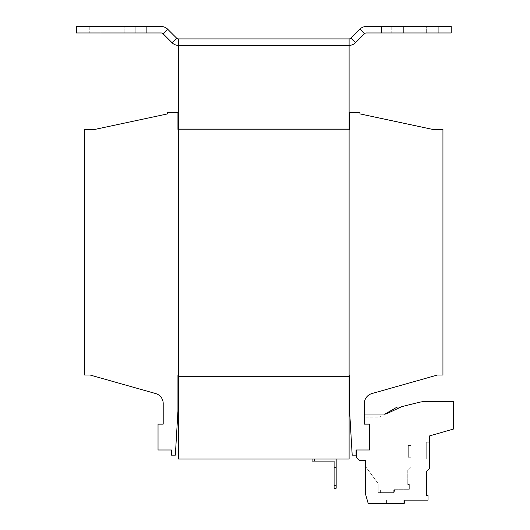 <?xml version="1.0" encoding="UTF-8"?>
<svg xmlns="http://www.w3.org/2000/svg" width="530" height="530" viewBox="0 0 530 530"><rect width="100%" height="100%" fill="white"/><g stroke="black" fill="none" stroke-linecap="round" stroke-linejoin="round"><path stroke-width="0.4" stroke-dasharray="2.65 1.99" d="M438.283 32.966L391.75 32.966L403.383 32.966L391.75 32.966L403.383 32.966L391.75 32.966L403.383 32.966L391.75 32.966L403.383 32.966L403.383 26.5L391.75 26.5L438.283 26.5L438.283 32.966L403.383 32.966L403.383 26.5L391.75 26.5L438.283 26.5L391.75 26.5L438.283 26.5L438.283 32.966L403.383 32.966L403.383 26.5L403.383 32.966L403.383 26.5L403.383 32.966L438.283 32.966L438.283 26.5L403.383 26.5L403.383 32.966L438.283 32.966L438.283 26.5L403.383 26.5L403.383 32.966L438.283 32.966M135.799 32.966L89.259 32.966L100.892 32.966L89.259 32.966L100.892 32.966L89.259 32.966L100.892 32.966L89.259 32.966L100.892 32.966L100.892 26.5L89.259 26.5L135.799 26.5L135.799 32.966L100.892 32.966L100.892 26.5L89.259 26.5L135.799 26.5L89.259 26.5L135.799 26.5L135.799 32.966L100.892 32.966L100.892 26.5L100.892 32.966L100.892 26.5L100.892 32.966L135.799 32.966L135.799 26.5L100.892 26.5L100.892 32.966L135.799 32.966L135.799 26.5L100.892 26.5L100.892 32.966L135.799 32.966M403.125 500.141L403.125 503.5L386.575 503.5L403.125 503.5L386.575 503.5L403.125 503.5L403.125 500.141L386.575 500.141L386.575 503.5L386.575 500.141L403.125 500.141M393.3 490.058L393.3 492.642L380.374 492.642L393.3 492.642L380.374 492.642L393.3 492.642L380.374 492.642L393.3 492.642L380.374 492.642L393.3 492.642L393.3 490.058L393.3 492.642L393.3 490.058L380.374 490.058L380.374 492.642L380.374 490.058L393.3 490.058L380.374 490.058L393.3 490.058L380.374 490.058L380.374 492.642L380.374 490.058L393.3 490.058M334.092 485.666L334.092 488.249L336.159 488.249L336.159 485.666L334.092 485.666L334.092 461.1L314.701 461.1L314.701 459.033L312.117 459.033L312.117 461.1L314.701 461.1M334.092 467.566L336.159 467.566L334.092 467.566L336.159 467.566L336.159 485.666M336.159 467.566L336.159 459.033L314.701 459.033L336.159 459.033M312.117 459.033L314.701 459.033M364.488 33.721L359.916 29.15A9.05 9.05 0 0 1 366.316 26.5L381.408 26.5L381.408 32.966L366.316 32.966A2.584 2.584 0 0 0 364.488 33.721L355.484 42.725A9.05 9.05 0 0 1 349.091 45.375L349.091 376.3L178.458 376.3L178.458 375.008L349.091 375.008L178.458 375.008L349.091 375.008L349.091 376.3L349.091 128.108L349.091 459.033L178.458 459.033L178.458 45.375A9.05 9.05 0 0 1 172.058 42.725L163.054 33.721A2.584 2.584 0 0 0 161.226 32.966L146.141 32.966L146.141 26.5L146.141 32.966L76.333 32.966L76.333 26.5L146.141 26.5L146.141 32.966M369.516 449.983L369.516 424.132L364.342 424.132L364.342 403.449A10.342 10.342 0 0 1 371.868 393.565L437.508 375.008L442.941 375.008L442.941 129.399L432.599 129.399L359.95 113.884L359.95 112.592L349.608 112.592L349.608 129.399L177.941 129.399L177.941 112.592L167.599 112.592L167.599 113.884L94.949 129.399L84.608 129.399L84.608 375.008L90.034 375.008L155.674 393.565A10.342 10.342 0 0 1 163.2 403.449L163.2 424.132L158.033 424.132L158.033 449.983L171.475 449.983L171.475 455.151L175.351 455.151L177.941 411.2L177.941 375.008L349.608 375.008L349.608 411.2L352.192 455.151L356.067 455.151L356.067 449.983L369.516 449.983L369.516 424.132L364.342 424.132L364.342 414.049L364.342 424.132L369.516 424.132L364.342 424.132L369.516 424.132L369.516 449.983L369.516 424.132L369.516 449.983L356.769 449.983L369.516 449.983M178.458 129.399L349.091 129.399L178.458 129.399L178.458 128.108L178.458 376.3L178.458 128.108L178.458 129.399L349.091 129.399L349.091 128.108L178.458 128.108L349.091 128.108L178.458 128.108L349.091 128.108L349.091 129.399M381.408 32.966L451.209 32.966L451.209 26.5L381.408 26.5L381.408 32.966L381.408 26.5M359.916 29.15L350.92 38.153A2.584 2.584 0 0 1 349.091 38.909L349.091 45.375L178.458 45.375L349.091 45.375L178.458 45.375L178.458 38.909A2.584 2.584 0 0 1 176.629 38.153L167.626 29.15A9.05 9.05 0 0 0 161.226 26.5L146.141 26.5M349.091 38.909L349.091 45.375L349.091 38.909L178.458 38.909L178.458 45.375L178.458 38.909M178.458 375.008L178.458 376.3L349.091 376.3L178.458 376.3L349.091 376.3L178.458 376.3L349.091 376.3L349.091 375.008M356.63 457.741L356.769 449.983L356.63 457.781L356.769 449.983L356.63 457.741L359.174 460.325L365.634 460.325L365.634 494.483L368.217 503.5L404.211 503.5L404.801 500.141L428.001 500.141L428.001 495.563L426.517 495.563L426.517 471.442L429.625 468.341L429.625 435.892L453.667 428.995L453.667 401.376L427.65 401.376A38.783 38.783 0 0 0 418.269 402.528L401.846 406.623L385.933 414.049L364.342 414.049M429.625 459.033L429.625 442.225L429.625 459.033L429.625 442.225L429.625 459.033L426.259 459.033L426.259 442.225L429.625 442.225L426.259 442.225L426.259 459.033L429.625 459.033L426.259 459.033L426.259 442.225L429.625 442.225L426.259 442.225L426.259 459.033L429.625 459.033M359.174 460.325L365.634 460.325L359.174 460.325L356.63 457.781L359.174 460.325L365.634 460.325L365.634 466.645L378.175 483.592L378.175 492.642L394.128 492.642L394.717 489.283L409.319 489.283L409.319 484.486L407.775 484.486L407.775 469.852L410.882 466.751L410.882 407.033L397.175 407.033L379.652 417.15L364.342 417.15M365.634 460.325L365.634 466.645L378.175 483.592L378.175 492.642L394.128 492.642L394.717 489.283L409.319 489.283L409.319 484.486L407.775 484.486L407.775 469.852L410.882 466.751L410.882 407.033L400.978 407.033M385.025 414.049L397.175 407.033L410.882 407.033L410.882 466.751L407.775 469.852L407.775 484.486L409.319 484.486L409.319 489.283L394.717 489.283L394.128 492.642L378.175 492.642L378.175 483.592L365.634 466.645M410.882 445.591L410.882 457.224L410.882 445.591L410.882 457.224L410.882 445.591L410.882 457.224L410.882 445.591L410.882 457.224L410.882 445.591L408.292 445.591L408.292 457.224L410.882 457.224L408.292 457.224L408.292 445.591L410.882 445.591L408.292 445.591L408.292 457.224L410.882 457.224L408.292 457.224L408.292 445.591L410.882 445.591L408.292 445.591L408.292 457.224L410.882 457.224L408.292 457.224L408.292 445.591L410.882 445.591L408.292 445.591L408.292 457.224L410.882 457.224L408.292 457.224L408.292 445.591L410.882 445.591M426.65 32.966L426.65 26.5L426.65 32.966M124.159 32.966L124.159 26.5L124.159 32.966M355.484 42.725L350.92 38.153M167.626 29.15L163.054 33.721M176.629 38.153L172.058 42.725M89.259 26.5L89.259 32.966L89.259 26.5M391.75 26.5L391.75 32.966L391.75 26.5"/><path stroke-width="0.79" d="M336.159 459.033L336.159 488.249L334.092 488.249L334.092 461.1L312.117 461.1L312.117 459.033M314.701 459.033L314.701 461.1M336.159 467.566L334.092 467.566M334.092 485.666L336.159 485.666M381.408 26.5L366.316 26.5A9.05 9.05 0 0 0 359.916 29.15L350.92 38.153A2.584 2.584 0 0 1 349.091 38.909L349.091 459.033L178.458 459.033L178.458 376.3L349.091 376.3L178.458 376.3L178.458 45.375A9.05 9.05 0 0 1 172.058 42.725L176.629 38.153A2.584 2.584 0 0 0 178.458 38.909L178.458 45.375L349.091 45.375A9.05 9.05 0 0 0 355.484 42.725L364.488 33.721A2.584 2.584 0 0 1 366.316 32.966L451.209 32.966L451.209 26.5L381.408 26.5L381.408 32.966M349.091 375.008L349.608 375.008L349.608 411.2L352.192 455.151L356.067 455.151L356.067 449.983L369.516 449.983L369.516 424.132L364.342 424.132L364.342 403.449A10.342 10.342 0 0 1 371.868 393.565L437.508 375.008L442.941 375.008L442.941 129.399L432.599 129.399L359.95 113.884L359.95 112.592L349.608 112.592L349.608 129.399L349.091 129.399M178.458 129.399L177.941 129.399L177.941 112.592L167.599 112.592L167.599 113.884L94.949 129.399L84.608 129.399L84.608 375.008L90.034 375.008L155.674 393.565A10.342 10.342 0 0 1 163.2 403.449L163.2 424.132L158.033 424.132L158.033 449.983L171.475 449.983L171.475 455.151L175.351 455.151L177.941 411.2L177.941 375.008L178.458 375.008M163.054 33.721L167.626 29.15A9.05 9.05 0 0 0 161.226 26.5L146.141 26.5L146.141 32.966L161.226 32.966A2.584 2.584 0 0 1 163.054 33.721L172.058 42.725M146.141 32.966L76.333 32.966L76.333 26.5L146.141 26.5M349.091 38.909L178.458 38.909M167.626 29.15L176.629 38.153M356.769 449.983L356.63 457.741L359.174 460.325L365.634 460.325L365.634 494.483L368.217 503.5L404.211 503.5L404.801 500.141L428.001 500.141L428.001 495.563L426.517 495.563L426.517 471.442L429.625 468.341L429.625 435.892L453.667 428.995L453.667 401.376L427.65 401.376A38.783 38.783 0 0 0 418.269 402.528L401.846 406.623L385.933 414.049L364.342 414.049M356.63 457.741L359.174 460.325M365.634 460.325L365.634 466.645M400.978 407.033L397.175 407.033L385.025 414.049M359.916 29.15L364.488 33.721M350.92 38.153L355.484 42.725"/></g></svg>
